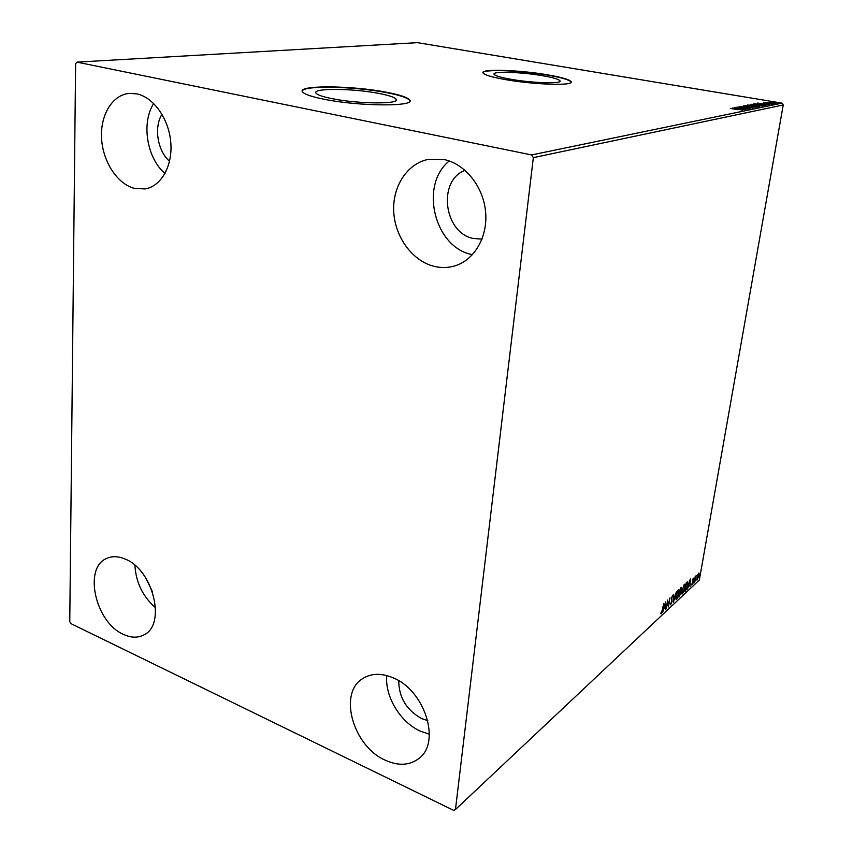 <?xml version="1.0" encoding="UTF-8"?>
<svg xmlns="http://www.w3.org/2000/svg" width="853" height="853" viewBox="0 0 853 853"><rect width="100%" height="100%" fill="white"/><g stroke="black" fill="none" stroke-linecap="round" stroke-linejoin="round"><path stroke-width="1.28" d="M542.721 75.746C521.247 71.94 491.083 71.023 494.164 74.403C495.422 75.874 500.924 77.484 510.659 79.233C532.443 83.178 563.119 84.042 559.931 80.736C558.598 79.19 552.861 77.527 542.721 75.746M379.276 93.499C352.95 88.2 310.236 87.955 316.292 93.425C317.998 95.131 323.244 96.869 332.009 98.639C358.889 104.205 402.211 104.269 396.016 99.001C394.246 97.157 388.669 95.333 379.276 93.499M386.804 92.316C351.767 85.3 294.797 84.916 302.868 92.252C305.139 94.512 312.059 96.805 323.639 99.151C359.657 106.657 417.714 106.71 409.397 99.705C407.02 97.231 399.492 94.768 386.804 92.316M409.781 101.006L409.365 100.089C406.988 97.605 399.46 95.141 386.772 92.689C354.741 86.324 302.634 85.172 302.293 91.207M547.903 74.883C519.285 69.829 479.087 68.581 483.171 73.102C484.835 75.053 492.128 77.186 505.051 79.521C534.223 84.82 575.338 85.972 571.052 81.579C569.25 79.489 561.541 77.25 547.903 74.883M571.052 81.579L571.009 81.899C569.218 79.798 561.498 77.57 547.861 75.192C521.183 70.5 483.512 68.954 483.001 72.708M385.066 760.119C353.313 746.226 338.321 694.171 361.992 679.063C370.66 673.198 381.046 672.782 393.158 677.836C424.549 690.173 441.214 742.035 419.175 758.264C409.76 765.557 398.394 766.175 385.066 760.119M429.368 734.198L420.422 731.192C400.324 722.299 384.692 696.325 386.772 675.565M134.465 188.406C117.447 184.045 102.914 161.878 101.571 138.591C100.078 115.304 112.276 94.79 129.336 93.382L136.821 93.873C153.689 97.317 168.979 119.057 170.792 142.526C172.764 166.015 161.1 186.402 145.063 188.939L134.465 188.406M165.013 173.458C146.929 158.338 141.054 122.971 153.711 103.522M433.623 266.221C412.212 260.687 395.003 236.985 393.734 211.736C392.305 186.498 407.297 163.286 428.718 159.287L444.114 159.532C465.034 163.872 483.161 186.349 485.56 211.416C488.097 236.473 474.705 259.749 455.214 265.773C448.156 267.949 440.958 268.098 433.623 266.221M472.423 254.716L471.549 254.503C434.337 246.954 419.26 185.026 449.243 160.972M123.376 634.344C95.365 622.445 83.082 567.693 106.721 558.416C112.233 555.932 118.407 556.156 125.242 559.088C153.231 569.761 166.538 624.929 143.848 634.931C137.759 638.076 130.935 637.884 123.376 634.344M155.577 607.784C142.792 596.567 135.904 582.407 134.923 565.304M152.261 591.31L145.756 577.939M482.02 239.139L473.276 238.467C443.869 232.912 437.258 180.569 465.077 170.323M169.544 161.281C157.538 150.938 153.689 127.374 161.995 114.259M427.801 720.668L421.766 718.663C406.518 710.122 398.852 697.487 398.746 680.758M75.608 63.751L69.765 621.613L70.895 623.618L453.615 810.35L455.459 809.518L533.338 157.634L531.6 154.937L76.962 62.13L75.608 63.751M697.605 574.986L698.97 573.067L699.044 575.551L696.986 579.976L697.605 574.986M694.139 582.812L695.27 576.361L695.398 577.044L696.229 575.476L694.139 582.812M693.265 578.131L692.977 582.428L691.74 584.955L693.265 578.131M685.62 590.798L684.714 591.651L686.27 582.695L687.731 581.618L687.859 585.062L685.62 590.798L684.863 590.83M678.86 597.143L680.406 588.122L681.451 587.386L681.025 592.974L678.86 597.143M673.454 602.207L673.71 594.328L673.859 599.99L676.354 591.875L673.454 602.207M666.332 608.882L667.568 600.011L668.475 604.926L669.946 597.814L668.389 606.952L667.483 602.069L666.086 608.797M662.323 610.055L663.677 603.615L662.621 609.852L661.32 613.787L660.702 613.467L662.323 610.055M455.459 809.518L699.332 580.029L783.235 104.972L533.338 157.634M665.543 601.887L665.383 609.778L665.105 607.571L663.933 608.658L662.653 612.337L665.543 601.887M670.842 604.852L670.266 603.721L670.597 603.018L670.98 603.945L671.812 601.866L671.407 598.06L672.804 595.17L673.017 596.066L671.727 597.729L672.121 601.589L670.351 604.67M675.928 596.119L678.903 589.722L679.02 593.208L676.674 599.382L676.066 599.563L675.928 596.119M681.856 590.596L684.778 584.262L684.884 587.738L682.571 593.848L681.984 594.029L681.856 590.596M690.29 578.963L690.024 586.672L689.81 584.497L688.723 585.51L687.507 589.028L690.29 578.963M693.318 583.057L693.788 582.066L693.318 583.057M695.558 580.968L696.016 579.976L695.558 580.968M699.161 577.588L699.62 576.607L699.161 577.588M769.299 102.168L776.955 103.042L769.299 102.168M773.436 103.767L765.653 102.477L773.436 103.767M763.51 102.85L771.624 104.151L763.488 102.957M765.056 105.484L753.38 103.863L761.271 104.311L765.056 105.484M758.37 106.86L747.505 105.026L756.995 105.985L759.319 106.593L758.37 106.86M753.028 107.947L740.777 106.358L750.395 107.499L743.432 105.825L753.028 107.947M745.948 109.397L734.582 107.574L744.872 108.566L736.981 107.105L747.996 108.981L737.717 108L745.948 109.397M737.706 109.685L730.328 108.416L737.706 109.685M531.6 154.937L781.998 103.138L417.458 42.65L76.962 62.13M732.546 107.979L745 109.589L739.498 109.376L742.291 110.144L732.546 107.979M750.757 108.523L739.125 106.625L750.757 108.523M749.297 106.689L745.053 105.409L756.739 107.201L749.297 106.689M755.204 105.495L750.971 104.237L762.561 106.007L755.204 105.495M757.411 103.064L769.395 104.599L765.248 104.162L764.171 104.386L766.911 105.111L757.411 103.064M771.773 103.831L772.935 103.906L771.773 103.831M773.97 103.384L775.132 103.458L773.97 103.384M777.52 102.659L778.672 102.733L777.52 102.659M781.998 103.138L783.235 104.972M739.402 108.981L735.233 108.427L739.316 109.483M752.005 106.124L746.023 105.697L755.395 107.147L752.005 106.124M749.243 105.09L752.772 105.601L749.243 105.09M753.657 105.889L758.136 106.422L753.657 105.889M757.859 104.94L751.941 104.514L761.239 105.953L757.859 104.94M754.788 103.981L764.181 105.154L754.766 104.087M764.021 104.013L760.012 103.49L763.947 104.471M773.575 102.317L769.641 102.019L773.575 102.317M661.235 612.902L661.32 613.787M664.903 606.952L664.892 607.485M663.847 608.029L665.105 607.571M665.127 606.75L665.201 604.084L664.231 607.592L665.127 606.75M667.345 601.301L667.238 601.983M667.931 604.734L668.475 604.926M668.176 604.82L668.059 605.491M670.341 604.617L670.437 603.743M672.409 595.341L673.017 596.066M671.322 598.891L671.951 599.275M671.407 599.083L671.674 600.299M678.508 589.722L678.689 590.788M676.578 598.635L676.674 599.382M678.466 590.649L677.826 590.468M678.711 593.485L678.135 590.82L676.248 595.831L676.354 598.614L678.711 593.485M681.046 587.536L681.035 588.303M680.491 591.214L680.577 592.089L679.734 592.057M679.414 595.852L679.649 596.396M680.875 588.474L680.054 591.662L681.184 589.295L681.174 588.346L680.374 588.293M680.054 592.44L679.319 595.938L680.715 593.261L680.651 592.121L679.692 592.313M679.98 591.897L680.523 592.099M684.394 584.273L684.575 585.318M682.485 593.102L682.571 593.848M684.362 585.179L683.733 585.009M684.586 588.016L684.031 585.35L682.165 590.308L682.261 593.08L684.586 588.016M687.443 581.693L687.571 582.674M686.889 582.418L686.249 582.812M686.409 583.335L685.172 590.457L687.571 585.339L687.539 582.652L686.175 583.26M688.659 584.881L689.81 584.497M689.842 583.697L689.949 581.096L689.011 584.476L689.842 583.697M693.126 578.291L693.67 578.526M692.337 580.797L693.062 581.522M698.607 573.173L699.161 573.536M698.639 573.344L698.671 573.888M696.986 577.182L697.402 579.848M696.773 578.974L697.541 579.059L698.756 575.828L698.436 573.984L697.21 577.268M395.877 100.601L396.016 99.001M559.845 81.462L559.931 80.736M676.354 598.614L675.811 598.411M682.261 593.08L681.728 592.888"/></g></svg>
